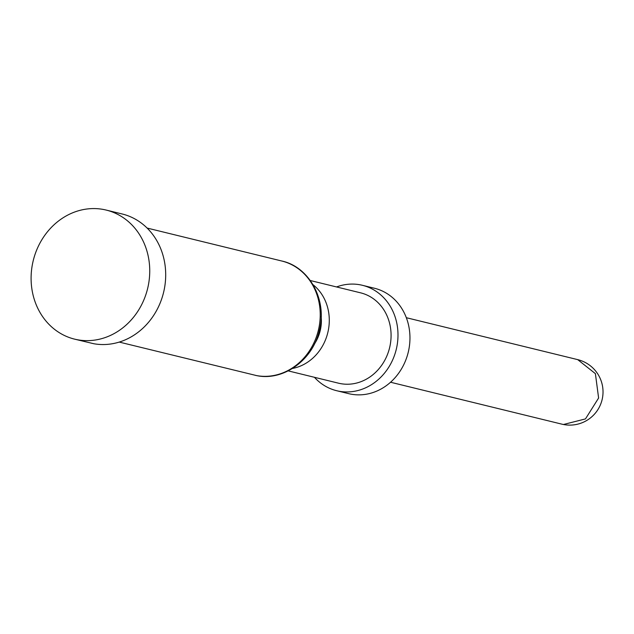 <?xml version="1.0" encoding="UTF-8"?>
<svg xmlns="http://www.w3.org/2000/svg" width="634" height="634" viewBox="0 0 634 634"><rect width="100%" height="100%" fill="white"/><g stroke="black" fill="none" stroke-linecap="round" stroke-linejoin="round"><path stroke-width="0.95" d="M77.744 339.808A66.443 58.883 103.7 0 1 74.63 339.15A66.443 58.883 103.7 0 1 32.825 262.373A66.443 58.883 103.7 0 1 103.096 209.41A66.443 58.883 103.7 0 1 106.211 210.076A66.443 58.883 103.7 0 1 148.015 286.853A66.443 58.883 103.7 0 1 77.744 339.808M106.211 210.076L122.156 213.975A66.443 58.883 103.7 0 1 163.968 290.752A66.443 58.883 103.7 0 1 93.697 343.715L74.63 339.15M321.169 316.628A37.652 33.364 103.7 0 1 314.504 343.874M313.037 284.706A46.504 41.218 103.7 0 1 327.794 332.684A46.504 41.218 103.7 0 1 292.551 368.441M310.303 280.529L360.603 292.837A46.504 41.218 103.7 0 1 389.87 346.576A46.504 41.218 103.7 0 1 340.68 383.649A46.504 41.218 103.7 0 1 338.493 383.182L288.201 370.882M336.543 286.948A54.262 48.081 103.7 0 1 359.898 284.761A54.262 48.081 103.7 0 1 362.442 285.308A54.262 48.081 103.7 0 1 396.583 348.011A54.262 48.081 103.7 0 1 339.198 391.257A54.262 48.081 103.7 0 1 336.654 390.71A54.262 48.081 103.7 0 1 314.44 377.301M362.442 285.308L374.401 288.232A54.262 48.081 103.7 0 1 408.55 350.935A54.262 48.081 103.7 0 1 351.157 394.182A54.262 48.081 103.7 0 1 348.613 393.643L336.654 390.71M147.12 228.066L281.773 261.01A58.685 52.012 103.7 0 1 318.704 328.832A58.685 52.012 103.7 0 1 256.627 375.605L119.232 342.083M390.544 382.239L561.914 424.162A33.222 29.441 103.7 0 0 563.467 424.495L585.475 418.908L598.607 398.017L595.397 373.656L577.701 359.629L406.331 317.705M561.914 424.162A33.222 33.222 0 0 0 602.3 398.802A33.222 33.222 0 0 0 577.701 359.629M281.773 261.01C308.948 266.74 327.429 299.573 319.409 330.243C312.895 360.302 283.129 381.232 256.738 375.629L255.692 375.423"/></g></svg>
